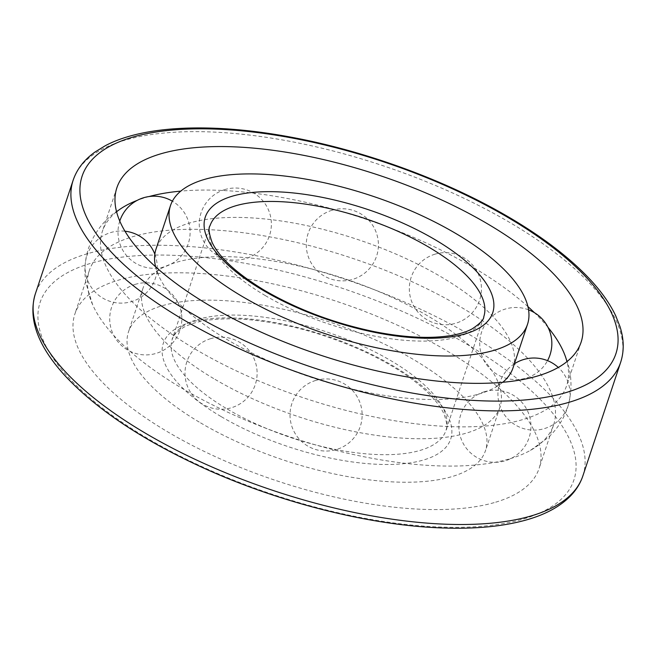 <?xml version="1.0" encoding="UTF-8"?>
<svg xmlns="http://www.w3.org/2000/svg" width="656" height="656" viewBox="0 0 656 656"><rect width="100%" height="100%" fill="white"/><g stroke="black" fill="none" stroke-linecap="round" stroke-linejoin="round"><path stroke-width="0.49" stroke-dasharray="3.28 2.46" d="M495.698 502.184A244.622 94.595 18.4 0 0 539.117 468.4A244.622 94.595 18.4 0 0 336.864 301.432A244.622 94.595 18.4 0 0 74.891 313.97A244.622 94.595 18.4 0 0 220.104 458.806A244.622 94.595 18.4 0 0 495.698 502.184M510.163 458.692A244.622 94.595 18.4 0 0 530.433 450.369A244.622 94.595 18.4 0 0 553.59 424.899A244.622 94.595 18.4 0 0 351.337 257.931A244.622 94.595 18.4 0 0 89.364 270.477A244.622 94.595 18.4 0 0 92.652 304.737A244.622 94.595 18.4 0 0 272.494 430.746A244.622 94.595 18.4 0 0 510.163 458.692M116.563 211.798A244.622 94.595 18.4 0 0 102.41 231.24A244.622 94.595 18.4 0 0 247.624 376.077A244.622 94.595 18.4 0 0 523.217 419.463A244.622 94.595 18.4 0 0 566.645 385.671A244.622 94.595 18.4 0 0 566.956 361.62M548.039 327.393A244.622 94.595 18.4 0 0 534.402 312.65M527.941 306.623A244.622 94.595 18.4 0 0 180.761 191.126M149.076 196.538A244.622 94.595 18.4 0 0 137.129 200.408M200.547 422.866A188.124 72.742 18.4 0 0 485.514 450.565A188.124 72.742 18.4 0 0 329.968 322.162A188.124 72.742 18.4 0 0 128.502 331.805A188.124 72.742 18.4 0 0 200.547 422.866M155.587 266.803A188.124 72.742 18.4 0 0 158.555 275.43A188.124 72.742 18.4 0 0 228.067 340.136A188.124 72.742 18.4 0 0 495.223 387.425A188.124 72.742 18.4 0 0 502.767 382.292M513.033 367.836A188.124 72.742 18.4 0 0 357.487 239.432A188.124 72.742 18.4 0 0 156.021 249.075M215.012 379.365A188.124 72.742 18.4 0 0 499.979 407.073A188.124 72.742 18.4 0 0 497.453 380.718A188.124 72.742 18.4 0 0 344.441 278.661A188.124 72.742 18.4 0 0 160.786 268.722A188.124 72.742 18.4 0 0 142.967 288.312A188.124 72.742 18.4 0 0 215.012 379.365M523.98 518.822A281.285 108.773 18.4 0 0 336.38 286.344A281.285 108.773 18.4 0 0 60.664 368.385A281.285 108.773 18.4 0 0 523.98 518.822M620.642 362.333A288.492 111.561 18.4 0 0 382.112 165.419A288.492 111.561 18.4 0 0 73.152 180.211M582.856 475.936A288.492 111.561 18.4 0 0 344.318 279.021A288.492 111.561 18.4 0 0 35.358 293.814M221.293 416.691A151.462 58.564 18.4 0 0 451.041 437.954A151.462 58.564 18.4 0 0 248.681 318.914A151.462 58.564 18.4 0 0 221.293 416.691M227.476 409.164A144.246 55.776 18.4 0 0 445.982 430.41A144.246 55.776 18.4 0 0 326.713 331.944A144.246 55.776 18.4 0 0 172.233 339.341A144.246 55.776 18.4 0 0 227.476 409.164M265.262 295.561A144.246 55.776 18.4 0 0 483.767 316.807L445.982 430.41C447.753 428.335 447.089 422.833 443.964 413.887C441.504 408.467 437.281 402.554 431.295 396.158C416.888 381.038 395.74 366.737 367.852 353.24C326.376 333.904 285.196 322.596 244.303 319.316C216.669 317.717 196.488 320.39 183.762 327.311C175.882 332.617 172.036 336.626 172.233 339.341L210.027 225.738A144.246 55.776 18.4 0 0 265.262 295.561M89.364 270.477L74.891 313.97M553.59 424.899L539.117 468.4M530.433 450.369L548.129 437.568C557.075 429.295 563.545 419.348 567.538 407.72C573.237 388.45 571.843 369.681 563.348 351.411M92.652 304.737L86.149 283.884C83.943 271.904 84.722 260.063 88.486 248.362C95.464 229.518 107.83 215.324 125.575 205.779M116.883 187.747L102.41 231.24M581.109 342.178L566.645 385.671M495.223 387.425L499.396 384.326L498.937 385.695L497.453 380.718M158.555 275.43L157.063 270.452L156.604 271.822L160.786 268.722M142.967 288.312L128.502 331.805M499.979 407.073L485.514 450.565M484.62 391.689A36.064 36.064 0 0 0 470.114 452.443A36.064 36.064 0 0 0 529.974 434.633A36.064 36.064 0 0 0 484.62 391.689M514.37 363.809A36.064 36.064 0 0 0 505.497 416.191A36.064 36.064 0 0 0 558.445 420.57A36.064 36.064 0 0 0 558.297 367.442M528.564 309.821A36.064 36.064 0 0 0 487.81 366.294A36.064 36.064 0 0 0 547.53 360.652M435.1 254.143A36.064 36.064 0 0 0 420.594 314.896A36.064 36.064 0 0 0 480.463 297.086A36.064 36.064 0 0 0 435.1 254.143M332.059 210.256A36.064 36.064 0 0 0 317.553 271.01A36.064 36.064 0 0 0 377.421 253.191A36.064 36.064 0 0 0 332.059 210.256M225.033 189.518A36.064 36.064 0 0 0 210.527 250.272A36.064 36.064 0 0 0 270.387 232.454A36.064 36.064 0 0 0 225.033 189.518M119.769 221.08A36.064 36.064 0 0 0 140.425 265.639A36.064 36.064 0 0 0 186.361 248.271A36.064 36.064 0 0 0 172.372 201.195M124.968 231.207A36.064 36.064 0 0 0 86.871 278.234A36.064 36.064 0 0 0 133.193 301.063A36.064 36.064 0 0 0 154.832 254.167M135.489 284.286A36.064 36.064 0 0 0 120.983 345.04A36.064 36.064 0 0 0 180.851 327.221A36.064 36.064 0 0 0 135.489 284.286M210.773 338.627A36.064 36.064 0 0 0 196.267 399.381A36.064 36.064 0 0 0 256.135 381.562A36.064 36.064 0 0 0 210.773 338.627M315.79 380.423A36.064 36.064 0 0 0 301.284 441.176A36.064 36.064 0 0 0 361.153 423.366A36.064 36.064 0 0 0 315.79 380.423"/><path stroke-width="0.98" d="M566.956 361.62A244.622 94.595 18.4 0 0 563.348 351.411A244.622 94.595 18.4 0 0 548.039 327.393M534.402 312.65A244.622 94.595 18.4 0 0 527.941 306.623M180.761 191.126A244.622 94.595 18.4 0 0 149.076 196.538M137.129 200.408A244.622 94.595 18.4 0 0 125.575 205.779A244.622 94.595 18.4 0 0 116.563 211.798M537.69 375.962A244.622 94.595 18.4 0 0 581.109 342.178A244.622 94.595 18.4 0 0 378.856 175.201A244.622 94.595 18.4 0 0 116.883 187.747A244.622 94.595 18.4 0 0 262.097 332.576A244.622 94.595 18.4 0 0 537.69 375.962M242.531 296.635A188.124 72.742 18.4 0 0 527.498 324.343A188.124 72.742 18.4 0 0 371.96 195.931A188.124 72.742 18.4 0 0 170.494 205.582A188.124 72.742 18.4 0 0 242.531 296.635M502.767 382.292A188.124 72.742 18.4 0 0 513.033 367.836L527.498 324.343M170.494 205.582L156.021 249.075A188.124 72.742 18.4 0 0 155.587 266.803M565.964 392.6A281.285 108.773 18.4 0 0 378.364 160.121A281.285 108.773 18.4 0 0 102.656 242.162A281.285 108.773 18.4 0 0 565.964 392.6M569.433 402.185A288.492 111.561 18.4 0 0 620.642 362.333C624.258 351.198 624.053 339.3 620.01 326.639L615.681 315.716C610.31 304.409 602.347 292.929 591.786 281.293C570.162 257.636 540.241 234.946 502.02 213.233C441.537 178.834 364.096 150.831 292.428 137.432C213.651 122.475 143.771 125.116 105.108 145.821L95.046 152.003C84.23 159.72 76.924 169.117 73.152 180.211A288.492 111.561 18.4 0 0 244.409 351.017A288.492 111.561 18.4 0 0 569.433 402.185M531.639 515.788A288.492 111.561 18.4 0 0 582.856 475.936C580.265 483.636 575.919 490.549 569.793 496.682C559.773 506.604 545.89 514.181 528.137 519.429C504.185 526.456 475.026 529.277 440.643 527.883C369.5 525.202 280.44 502.783 205.025 468.671C142.901 440.455 95.94 409.147 64.14 374.765C40.147 348.213 27.167 320.628 35.358 293.814A288.492 111.561 18.4 0 0 206.615 464.62A288.492 111.561 18.4 0 0 531.639 515.788M483.767 316.807A144.246 55.776 18.4 0 0 364.506 218.341A144.246 55.776 18.4 0 0 210.027 225.738C208.214 227.853 208.92 233.446 212.15 242.499C219.26 257.578 236.824 273.601 264.835 290.559C298.037 309.739 334.749 323.482 374.986 331.797C405.4 337.692 430.91 338.906 451.5 335.437C460.127 333.896 467.047 331.69 472.263 328.82C480.118 323.531 483.956 319.529 483.767 316.807M263.286 290.469A151.462 58.564 18.4 0 0 493.033 311.731A151.462 58.564 18.4 0 0 290.674 192.692A151.462 58.564 18.4 0 0 263.286 290.469M73.152 180.211L35.358 293.814M620.642 362.333L582.856 475.936M558.297 367.442A36.064 36.064 0 0 0 514.37 363.809M547.53 360.652A36.064 36.064 0 0 0 528.564 309.821M172.372 201.195A36.064 36.064 0 0 0 119.769 221.08M154.832 254.167A36.064 36.064 0 0 0 124.968 231.207"/></g></svg>
